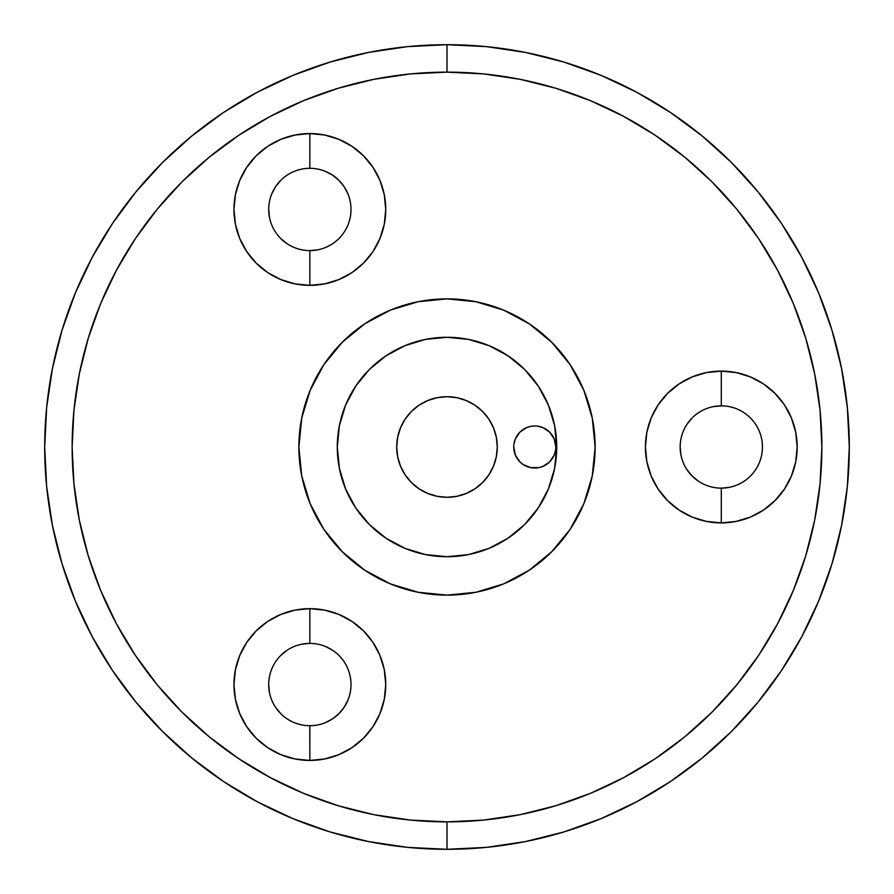 <?xml version="1.0" encoding="UTF-8"?>
<svg xmlns="http://www.w3.org/2000/svg" width="894" height="894" viewBox="0 0 894 894"><rect width="100%" height="100%" fill="white"/><g stroke="black" fill="none" stroke-linecap="round" stroke-linejoin="round"><path stroke-width="1.34" d="M447 44.7L447 72.135A374.865 374.865 0 0 1 821.865 447A374.865 374.865 0 0 1 447 821.865L447 849.3A402.3 402.3 0 0 0 849.3 447A402.3 402.3 0 0 0 447 44.7A402.3 402.3 0 0 1 849.3 447A402.3 402.3 0 0 1 447 849.3A402.3 402.3 0 0 1 44.7 447A402.3 402.3 0 0 1 447 44.7L407.563 46.633L368.518 52.433L330.221 62.021L293.042 75.32L257.36 92.205L223.489 112.499L191.785 136.022L162.529 162.529L136.022 191.785L112.499 223.489L92.205 257.36L75.32 293.042L62.021 330.221L52.433 368.518L46.633 407.563L44.7 447L46.633 486.437L52.433 525.482L62.021 563.779L75.32 600.958L92.205 636.64L112.499 670.511L136.022 702.215L162.529 731.471L191.785 757.978L223.489 781.501L257.36 801.795L293.042 818.68L330.221 831.979L368.518 841.567L407.563 847.367L447 849.3L486.437 847.367L525.482 841.567L563.779 831.979L600.958 818.68L636.64 801.795L670.511 781.501L702.215 757.978L731.471 731.471L757.978 702.215L781.501 670.511L801.795 636.64L818.68 600.958L831.979 563.779L841.567 525.482L847.367 486.437L849.3 447L847.367 407.563L841.567 368.518L831.979 330.221L818.68 293.042L801.795 257.36L781.501 223.489L757.978 191.785L731.471 162.529L702.215 136.022L670.511 112.499L636.64 92.205L600.958 75.32L563.779 62.021L525.482 52.433L486.437 46.633L447 44.7A402.3 402.3 0 0 0 44.7 447A402.3 402.3 0 0 0 447 849.3L447 821.865L483.743 820.066L520.129 814.669L555.822 805.729L590.453 793.336L623.71 777.601L655.268 758.693L684.815 736.779L712.071 712.071L736.779 684.815L758.693 655.268L777.601 623.71L793.336 590.453L805.729 555.822L814.669 520.129L820.066 483.743L821.865 447L820.066 410.257L814.669 373.871L805.729 338.178L793.336 303.547L777.601 270.29L758.693 238.732L736.779 209.185L712.071 181.929L684.815 157.221L655.268 135.307L623.71 116.399L590.453 100.664L555.822 88.271L520.129 79.331L483.743 73.934L447 72.135L410.257 73.934L373.871 79.331L338.178 88.271L303.547 100.664L270.29 116.399L238.732 135.307L209.185 157.221L181.929 181.929L157.221 209.185L135.307 238.732L116.399 270.29L100.664 303.547L88.271 338.178L79.331 373.871L73.934 410.257L72.135 447L73.934 483.743L79.331 520.129L88.271 555.822L100.664 590.453L116.399 623.71L135.307 655.268L157.221 684.815L181.929 712.071L209.185 736.779L238.732 758.693L270.29 777.601L303.547 793.336L338.178 805.729L373.871 814.669L410.257 820.066L447 821.865A374.865 374.865 0 0 1 72.135 447A374.865 374.865 0 0 1 447 72.135L447 44.7M317.884 249.806L309.849 250.599A41.146 41.146 0 0 0 350.996 209.453A41.146 41.146 0 0 0 309.849 168.307A41.146 41.146 0 0 0 268.703 209.453A41.146 41.146 0 0 0 309.849 250.599L309.849 285.342A75.889 75.889 0 0 1 233.96 209.453A75.889 75.889 0 0 1 309.849 133.564L309.849 168.307A41.146 41.146 0 0 1 350.996 209.453A41.146 41.146 0 0 1 309.849 250.599A41.146 41.146 0 0 1 268.703 209.453A41.146 41.146 0 0 1 309.849 168.307L309.905 168.307M309.849 643.401A41.146 41.146 0 0 0 268.703 684.547A41.146 41.146 0 0 0 309.849 725.693L309.849 760.436A75.889 75.889 0 0 1 233.96 684.547A75.889 75.889 0 0 1 309.849 608.658L309.849 643.401A41.146 41.146 0 0 1 350.996 684.547A41.146 41.146 0 0 1 309.849 725.693A41.146 41.146 0 0 1 268.703 684.547A41.146 41.146 0 0 1 309.849 643.401L309.849 608.658L324.656 610.121L338.893 614.435L352.012 621.453L363.512 630.885L372.954 642.384L379.961 655.503L384.286 669.74L385.739 684.547L384.286 699.354L379.961 713.591L372.954 726.71L363.512 738.209L352.012 747.641L338.893 754.659L324.656 758.972L309.849 760.436L295.042 758.972L280.817 754.659L267.686 747.641L256.187 738.209L246.755 726.71L239.737 713.591L235.424 699.354L233.96 684.547L235.424 669.74L239.737 655.503L246.755 642.384L256.187 630.885L267.686 621.453L280.817 614.435L295.042 610.121L309.849 608.658A75.889 75.889 0 0 1 385.739 684.547A75.889 75.889 0 0 1 309.849 760.436L309.805 725.693A41.146 41.146 0 0 0 350.996 684.547A41.146 41.146 0 0 0 309.849 643.401L301.826 644.194M721.29 405.854A41.146 41.146 0 0 0 680.155 447A41.146 41.146 0 0 0 721.29 488.146L721.29 522.889A75.889 75.889 0 0 1 645.412 447A75.889 75.889 0 0 1 721.29 371.111L721.29 405.854A41.146 41.146 0 0 1 762.437 447A41.146 41.146 0 0 1 721.29 488.146A41.146 41.146 0 0 1 680.155 447A41.146 41.146 0 0 1 721.29 405.854L721.29 371.111L736.097 372.574L750.334 376.888L763.454 383.906L774.953 393.338L784.396 404.837L791.402 417.956L795.727 432.193L797.18 447L795.727 461.807L791.402 476.044L784.396 489.163L774.953 500.662L763.454 510.094L750.334 517.112L736.097 521.425L721.29 522.889L706.495 521.425L692.258 517.112L679.138 510.094L667.639 500.662L658.196 489.163L651.178 476.044L646.865 461.807L645.412 447L646.865 432.193L651.178 417.956L658.196 404.837L667.639 393.338L679.138 383.906L692.258 376.888L706.495 372.574L721.29 371.111A75.889 75.889 0 0 1 797.18 447A75.889 75.889 0 0 1 721.29 522.889L721.29 488.146A41.146 41.146 0 0 0 762.437 447A41.146 41.146 0 0 0 721.29 405.854L713.267 406.647M514.151 451.101L513.748 447L515.346 455.046L519.906 461.874L523.091 464.489L530.667 467.629L538.881 467.629L534.78 468.031A21.031 21.031 0 0 1 513.748 447A21.031 21.031 0 0 1 534.78 425.969L530.667 426.371L534.78 425.969A21.031 21.031 0 0 1 555.8 447A21.031 21.031 0 0 1 534.78 468.031L532.031 467.853M447 556.716A109.716 109.716 0 0 1 337.284 447A109.716 109.716 0 0 1 447 337.284A109.716 109.716 0 0 1 556.716 447A109.716 109.716 0 0 1 447 556.716L468.4 554.615L488.984 548.368L507.96 538.233L524.588 524.588L538.233 507.96L548.368 488.984L554.615 468.4L556.716 447L554.615 425.6L548.368 405.016L538.233 386.04L524.588 369.412L507.96 355.767L488.984 345.632L468.4 339.385L447 337.284L425.6 339.385L405.016 345.632L386.04 355.767L369.412 369.412L355.767 386.04L345.632 405.016L339.385 425.6L337.284 447L339.385 468.4L345.632 488.984L355.767 507.96L369.412 524.588L386.04 538.233L405.016 548.368L425.6 554.615L447 556.716L432.685 555.777M447 595.125A148.125 148.125 0 0 1 298.875 447A148.125 148.125 0 0 1 447 298.875L475.899 301.725L503.68 310.151L529.293 323.84L551.732 342.268L570.16 364.707L583.849 390.32L592.275 418.101L595.125 447L592.275 475.899L583.849 503.68L570.16 529.293L551.732 551.732L529.293 570.16L503.68 583.849L475.899 592.275L447 595.125L418.101 592.275L390.32 583.849L364.707 570.16L342.268 551.732L323.84 529.293L310.151 503.68L301.725 475.899L298.875 447L301.725 418.101L310.151 390.32L323.84 364.707L342.268 342.268L364.707 323.84L390.32 310.151L418.101 301.725L447 298.875A148.125 148.125 0 0 1 595.125 447A148.125 148.125 0 0 1 447 595.125M447 497.287A50.287 50.287 0 0 1 396.712 447A50.287 50.287 0 0 1 447 396.712L456.812 397.674L466.243 400.546L474.938 405.183L482.559 411.441L488.817 419.062L493.454 427.757L496.326 437.188L497.287 447L496.326 456.812L493.454 466.243L488.817 474.938L482.559 482.559L474.938 488.817L466.243 493.454L456.812 496.326L447 497.287L437.188 496.326L427.757 493.454L419.062 488.817L411.441 482.559L405.183 474.938L400.546 466.243L397.674 456.812L396.712 447L397.674 437.188L400.546 427.757L405.183 419.062L411.441 411.441L419.062 405.183L427.757 400.546L437.188 397.674L447 396.712A50.287 50.287 0 0 1 497.287 447A50.287 50.287 0 0 1 447 497.287M530.667 426.371L526.722 427.567L519.906 432.126L515.346 438.954L513.927 444.251M555.397 442.899L555.8 447L554.202 438.954L549.642 432.126L542.826 427.567L537.517 426.147M538.881 467.629L542.826 466.433L549.642 461.874L554.202 455.046L555.621 449.749M309.849 168.307L309.849 133.564L324.656 135.028L338.893 139.341L352.012 146.359L363.512 155.791L372.954 167.29L379.961 180.409L384.286 194.646L385.739 209.453L384.286 224.26L379.961 238.497L372.954 251.616L363.512 263.115L352.012 272.547L338.893 279.565L324.656 283.879L309.849 285.342L295.042 283.879L280.817 279.565L267.686 272.547L256.187 263.115L246.755 251.616L239.737 238.497L235.424 224.26L233.96 209.453L235.424 194.646L239.737 180.409L246.755 167.29L256.187 155.791L267.686 146.359L280.817 139.341L295.042 135.028L309.849 133.564A75.889 75.889 0 0 1 385.739 209.453A75.889 75.889 0 0 1 309.849 285.342L309.849 250.599M286.996 243.66L280.761 238.542M269.496 217.477L268.703 209.453M271.843 193.707L275.643 186.6L280.761 180.364M325.595 171.436L332.713 175.246L338.949 180.364L344.067 186.6L347.867 193.707M280.761 713.635L275.643 707.4M269.496 692.571L268.703 684.547M280.761 655.458L286.996 650.34M325.595 646.53L332.713 650.34M347.867 700.293L344.067 707.4L338.949 713.635L332.713 718.754L325.595 722.564M698.438 481.207L692.202 476.089L687.084 469.864M680.937 455.024L680.155 447M687.084 424.136L692.202 417.911M729.325 487.353L721.29 488.146M447 337.284L461.315 338.223M556.716 447L555.777 461.315M337.284 447L338.223 432.685"/></g></svg>
